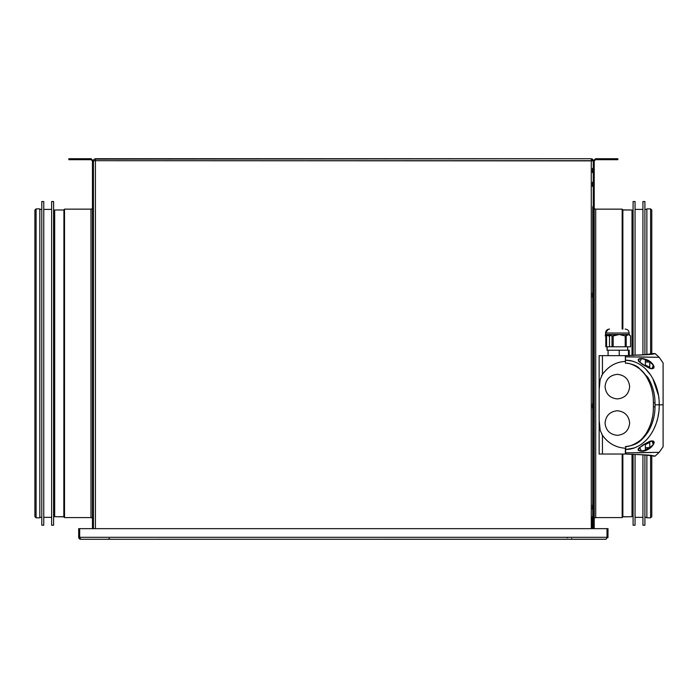 <?xml version="1.0" encoding="UTF-8"?>
<svg xmlns="http://www.w3.org/2000/svg" width="698" height="698" viewBox="0 0 698 698"><rect width="100%" height="100%" fill="white"/><g stroke="black" fill="none" stroke-linecap="round" stroke-linejoin="round"><path stroke-width="1.05" d="M592.462 186.366L593.248 186.366L592.462 186.366L592.462 184.298L593.248 184.298L592.462 184.298L592.462 182.23L593.248 182.23M593.248 297.217L592.462 297.217L592.462 295.149L593.248 295.149L592.462 295.149L592.462 293.081L593.248 293.081M593.248 509.27L592.462 509.27L592.462 507.202L593.248 507.202L592.462 507.202L592.462 505.143L593.248 505.143M592.454 160.592L591.372 159.51L593.248 160.688M591.276 158.716L95.408 158.716L95.408 160.688L93.436 160.88L95.408 160.688L95.408 528.656L95.408 158.716L94.012 159.301L93.436 160.688L94.186 159.144L591.276 158.716L591.276 160.688L95.408 160.688L593.248 160.88L591.276 160.688L591.276 528.656M592.131 158.917L592.672 159.301L592.131 158.917M592.811 159.458L593.134 160.043L592.811 159.458M593.134 160.034L593.23 160.47L593.134 160.034M93.453 160.872L94.186 160.776M591.276 516.852L592.262 516.852L591.276 516.852M592.262 516.852L592.262 528.656M592.462 527.767L593.248 527.767L592.462 527.767L592.462 525.699L593.248 525.699L592.462 525.699L592.462 523.64L593.248 523.64M592.462 172.589L593.248 172.589L592.462 172.589L592.462 170.53L593.248 170.53L592.462 170.53L592.462 168.462L593.248 168.462M593.248 408.068L592.462 408.068L592.462 406L593.248 406L592.462 406L592.462 403.933L593.248 403.933M571.697 538.559L571.697 539.284M80.314 539.249L78.691 537.486L78.682 528.656L79.467 528.656L79.467 537.312M78.682 537.373L79.014 538.411M79.04 538.437L79.555 538.952M79.589 538.969L80.27 539.24M79.668 528.656L607.016 528.656L607.016 537.312L607.016 528.656L79.668 528.656L79.668 537.312L607.016 537.312L79.668 537.312L80.654 539.284L606.056 539.284L606.928 537.608M606.614 538.341L607.129 537.765M607.216 537.312L607.216 528.656L608.002 528.656L607.967 537.696M606.161 539.24L80.654 539.284M80.034 538.402L79.773 537.652M93.436 170.53L92.459 170.53L93.436 170.53M93.436 406L92.459 406L93.436 406M93.436 363.361L92.459 363.361L93.436 363.361M93.436 229.755L92.459 229.755L93.436 229.755M93.436 356.425L92.459 356.425L93.436 356.425M93.436 525.699L92.459 525.699L93.436 525.699M93.436 184.298L92.459 184.298L93.436 184.298M93.436 295.149L92.459 295.149L93.436 295.149M93.436 483.103L92.459 483.103L93.436 483.103M71.798 158.716L68.84 158.716L68.84 159.702L71.798 159.702L71.798 158.716L91.176 158.716L71.798 158.716L71.798 159.702L68.84 159.702L68.84 158.716L71.798 158.716M92.459 528.656L92.459 160.985L91.176 159.702L71.798 159.702L91.176 159.702L91.176 158.716L91.176 159.702L92.459 160.985L93.436 160.985L91.176 158.716L93.436 160.985L93.436 528.656M92.459 505.143L92.459 509.27M51.626 201.521L53.598 201.521L51.626 201.521L51.626 363.361L51.626 201.521M53.598 525.21L51.626 525.21L51.626 363.361L51.626 525.21L53.598 525.21L53.598 201.521L53.598 525.21M43.756 209.391L51.626 209.391L43.756 209.391M51.626 517.34L43.756 517.34L51.626 517.34M41.784 201.521L43.756 201.521L41.784 201.521L41.784 363.361L41.784 201.521M43.756 525.21L41.784 525.21L41.784 363.361L41.784 525.21L43.756 525.21L43.756 201.521L43.756 525.21M39.821 209.391L41.784 209.391L39.821 209.391M41.784 517.34L39.821 517.34L41.784 517.34M36.078 208.894L39.821 208.894L36.078 208.894L34.9 210.081L36.078 208.894L36.078 363.361L36.078 208.894M39.821 517.829L36.078 517.829L34.9 516.651L34.9 210.081L34.9 516.651L36.078 517.829L36.078 363.361L36.078 517.829L39.821 517.829L39.821 208.894M54.575 210.77L53.99 211.354L54.575 210.77M53.99 515.368L54.575 515.962L53.99 515.368M92.459 208.65L90.984 209.147L90.984 517.584L92.459 518.082L90.984 517.584L64.513 517.584L63.928 517L63.928 209.732L64.513 209.147L90.984 209.147L64.513 209.147L63.928 209.732L63.928 517L64.513 517.584L64.513 209.147L64.513 517.584L90.984 517.584L90.984 209.147L92.459 208.65M93.323 519.303L93.436 520.045L93.323 519.303M63.928 209.906L63.928 516.825L54.68 516.721L54.086 516.136L54.68 516.721L54.68 210.002L63.823 210.002L54.68 210.002L54.086 210.595L54.68 210.002L54.68 516.721L63.823 516.721L63.928 209.906M54.086 210.595L54.086 516.136M53.99 515.866L53.99 210.866M593.248 160.985L595.507 158.716L595.507 159.702L614.894 159.702L614.894 158.716L595.507 158.716L614.894 158.716L614.894 159.702L617.843 159.702L617.843 158.716L614.894 158.716L617.843 158.716L617.843 159.702L595.507 159.702L594.225 160.985L595.507 159.702L595.507 158.716L593.248 160.985L594.225 160.985L593.248 160.985L593.248 528.656L593.248 160.985M594.225 528.656L594.225 160.985L594.225 528.656M635.058 525.21L635.058 454.424L635.058 525.21L633.095 525.21L635.058 525.21M635.058 355.247L635.058 201.521L633.095 201.521L633.095 355.326L633.095 201.521L635.058 201.521L635.058 355.247L636.698 355.177M633.095 454.337L633.095 525.21L633.095 454.337M642.928 209.391L635.058 209.391L642.928 209.391M635.058 517.34L642.928 517.34L635.058 517.34M644.9 525.21L644.9 454.93L644.9 525.21L642.928 525.21L644.9 525.21M644.9 354.741L644.9 201.521L642.928 201.521L642.928 354.863L642.928 201.521L644.9 201.521L644.9 354.741M642.928 454.808L642.928 525.21L642.928 454.808M646.863 209.391L644.9 209.391L646.863 209.391M644.9 517.34L646.863 517.34L644.9 517.34M650.606 517.829L650.606 455.419L650.606 517.829L651.784 516.651L651.784 455.576L651.784 516.651L650.606 517.829L646.863 517.829L650.606 517.829M646.863 208.894L650.606 208.894L651.784 210.081L651.784 354.095L651.784 210.081L650.606 208.894L650.606 354.252L650.606 208.894L646.863 208.894L646.863 354.601M646.863 455.07L646.863 517.829M633.095 211.354L632.702 355.343L632.702 211.354L632.109 210.77L633.095 211.354M632.702 515.368L632.109 515.962L632.109 454.302L632.109 515.962L632.702 515.368L632.702 454.328L632.702 515.368M632.109 355.369L632.109 210.77L632.109 355.369M592.75 520.045L592.75 509.27L592.75 520.045L593.248 518.413L592.75 520.045M592.75 505.143L592.75 297.217L592.75 505.143M592.75 293.081L592.75 206.687L593.248 208.318L592.75 206.687L592.75 293.081M594.225 208.65L595.708 209.147L595.708 517.584L594.225 518.082L595.708 517.584L622.171 517.584L622.171 454.032L622.171 517.584L622.764 517L622.764 454.032L622.764 517L622.171 517.584L595.708 517.584L595.708 209.147L622.171 209.147L595.708 209.147L594.225 208.65M622.171 329.081L622.171 209.147L622.171 329.081M622.764 329.081L622.764 209.732L622.171 209.147L622.764 209.732L622.764 329.081M622.764 209.906L622.86 329.081L622.86 210.002L632.013 210.002L622.764 209.906M632.013 516.721L622.86 516.721L622.86 454.032L622.764 516.825L632.013 516.721L632.013 454.293M632.013 355.369L632.013 210.002M617.346 410.738C609.93 411.523 605.838 415.624 605.053 423.04C605.838 430.457 609.93 434.557 617.346 435.334C624.771 434.557 628.863 430.457 629.648 423.04C628.863 415.624 624.771 411.523 617.346 410.738C624.771 411.523 628.863 415.624 629.648 423.04C628.863 430.457 624.771 434.557 617.346 435.334C609.93 434.557 605.838 430.457 605.053 423.04C605.838 415.624 609.93 411.523 617.346 410.738M617.346 374.337C609.93 375.114 605.838 379.215 605.053 386.631C605.838 394.047 609.93 398.148 617.346 398.933C624.771 398.148 628.863 394.047 629.648 386.631C628.863 379.215 624.771 375.114 617.346 374.337C624.771 375.114 628.863 379.215 629.648 386.631C628.863 394.047 624.771 398.148 617.346 398.933C609.93 398.148 605.838 394.047 605.053 386.631C605.838 379.215 609.93 375.114 617.346 374.337M599.146 355.64L599.146 389.754L600.149 379.599L602.435 374.39L602.435 355.64L599.338 355.64M602.505 355.64L606.798 355.64L602.435 355.64L602.435 374.39L601.501 375.917L602.435 374.39C608.499 366.145 616.142 361.826 625.356 361.451L625.382 355.64L602.435 355.64L625.356 355.64L625.356 361.451C616.142 361.826 608.499 366.145 602.435 374.39L600.149 379.599L599.146 389.624L599.146 454.032L602.435 454.032L602.435 435.273L600.21 430.317L599.146 420.397L599.146 389.754M599.154 388.865L599.146 389.702L599.154 388.865M599.25 355.64L599.87 355.64M600.603 355.64L625.844 355.64M601.693 434.121L602.435 435.273L602.435 454.032L625.356 454.032L625.356 448.221C615.749 447.593 608.106 443.274 602.435 435.273L601.693 434.121M599.146 420.423L600.21 430.317L602.435 435.273C608.106 443.274 615.749 447.593 625.356 448.221L625.356 454.032L625.487 449.599M625.844 454.032L599.146 454.032M625.434 449.599L625.399 452.548M612.809 355.64L616.858 355.64L612.809 355.64M625.958 363.161L625.382 363.161M625.382 446.511L625.87 446.511L625.478 452.845L659.209 452.33L625.478 452.845L625.478 453.979L626.062 454.058L647.788 455.052L654.942 456.108L650.632 455.27L637.667 454.529M657.83 452.365L658.502 452.348M654.026 452.452L652.691 452.479L654.026 452.452M650.894 452.522L644.673 452.644M643.617 452.662L642.736 452.679M642.256 452.688L641.715 452.697M637.754 452.758L637.318 452.766M636.96 452.766L636.288 452.775M633.932 452.801L632.275 452.819M628.008 449.407L628.645 449.338M629.657 449.189L633.156 448.369M633.941 448.107L634.534 447.898M656.766 421.583L657.42 419.245M658.101 416.226L658.633 413.094L658.101 416.226M659.043 409.272L659.121 408.077M626.062 446.493C638.085 445.184 642.483 439.496 647.788 432.402C652.499 424.62 654.907 416.13 655.012 406.943L655.056 404.831L663.1 404.831L663.1 362.925L663.1 446.746L663.1 404.831L659.209 404.831C659.697 424.593 647.596 448.893 625.478 449.529C647.596 448.893 659.697 424.593 659.209 404.831L655.056 404.831L655.012 406.943C654.907 416.13 652.499 424.62 647.788 432.402C642.483 439.496 638.085 445.184 626.062 446.493L625.87 446.511M652.272 440.935C658.188 441.066 648.712 452.252 641.226 451.187L638.295 450.385L638.094 449.163L639.159 447.802L647.055 442.672L652.272 440.935L647.055 442.672L639.159 447.802L638.094 449.163L638.295 450.385L641.226 451.187C648.712 452.252 658.188 441.066 652.272 440.935M652.272 368.736L647.884 367.401L641.924 363.99L638.557 361.232L638.164 359.435L639.543 358.685L642.867 358.571L649.236 360.91L652.307 363.545L653.808 365.909L653.895 368.055L652.272 368.736M651.295 368.623L647.151 367.043L639.682 362.105L641.471 358.624L647.378 359.976L653.267 365.037L652.159 368.588M641.82 358.484L639.621 358.659L641.471 358.624M626.106 446.476L626.062 446.476C629.753 447.121 642.413 441.267 646.078 433.51C651.086 425.37 653.52 416.505 653.389 406.908L653.293 410.476M652.551 416.732L651.347 421.854M649.602 426.827L646.967 432.079M645.161 434.845L643.495 436.974M643.12 437.419L642.003 438.632M628.366 446.197L627.17 446.371M626.062 446.476L626.062 446.476C629.753 447.121 642.413 441.267 646.078 433.51C651.086 425.37 653.52 416.505 653.389 406.908L653.389 402.763C653.52 393.166 651.086 384.301 646.078 376.161C642.335 368.623 630.669 362.751 626.062 363.187L626.062 363.187C630.669 362.751 642.335 368.623 646.078 376.161C651.086 384.301 653.52 393.166 653.389 402.763L653.293 399.186M655.012 406.943L653.782 406.847L655.012 406.943M655.056 404.831L655.012 402.729L653.782 402.825L655.012 402.729C654.907 393.532 652.499 385.052 647.788 377.269L638.356 367.392C635.407 364.906 628.523 363.143 626.062 363.178C628.523 363.143 635.407 364.906 638.356 367.392L647.788 377.269C652.499 385.052 654.907 393.532 655.012 402.729L655.056 404.831M627.188 363.292L628.375 363.475M641.122 370.167L643.12 372.252M643.495 372.688L645.406 375.166M646.941 377.539L649.646 382.958M651.374 387.896L652.333 391.796M626.062 355.614L650.632 354.392L655.056 353.52L659.209 357.341L625.478 356.826L659.209 357.341L655.012 353.563C654.087 354.366 647.543 354.793 626.062 355.614L625.478 355.692L625.478 360.142C647.613 360.753 659.715 385.183 659.209 404.831C659.715 385.183 647.613 360.753 625.478 360.142L625.478 363.03L626.062 363.187M643.556 354.863L653.389 353.52L648.904 354.436L637.326 355.151M640.284 355.012L642.579 354.881M642.841 354.872L643.984 354.802M645.126 354.724L647.849 354.523M649.384 354.383L651.199 354.174M654.166 353.563L654.794 353.563M641.296 354.977L639.848 355.046M639.743 355.046L638.365 355.108M636.323 355.195L630.739 355.422M629.526 355.474L630.303 355.439M641.357 354.977L641.994 354.942M643.355 354.881L648.791 354.549M659.209 357.341L663.1 362.925M651.993 357.175L656.111 357.263M652.7 357.193L637.955 356.914M633.897 356.87L632.118 356.853M630.233 356.844L627.624 356.835M637.78 454.538L640.284 454.66M639.638 454.616L640.485 454.651M642.143 454.73L655.056 456.152L659.209 452.33L655.056 456.152L653.389 456.117L655.012 456.099M652.525 455.715L653.031 455.846M651.888 455.593L643.984 454.869L652.377 455.681M643.076 454.817L643.984 454.869M637.326 454.511L638.112 454.555M640.773 454.686L642.841 454.799M637.204 454.511L626.019 454.049M638.26 452.749L644.411 452.653M646.889 452.601L651.993 452.496M648.791 455.122L641.296 454.695M640.668 454.66L638.016 454.546M637.431 454.52L636.524 454.485M625.478 356.826L626.621 356.826M627.197 356.826L630.346 356.844M638.67 356.922L640.528 356.948M644.045 357.01L644.839 357.027M659.191 403.453L659.182 402.912M658.868 398.479L658.685 396.944M657.411 390.409L658.45 395.356L652.822 378.613M650.789 375.236L645.284 368.614M632.58 361.136L625.487 360.142M654.061 366.782L653.956 366.31M652.988 364.426L652.665 363.99M651.077 362.306L650.484 361.808M644.35 358.842L641.933 358.493M629.579 360.465L631.69 360.901M633.278 361.346L634.098 361.616M648.826 372.523L649.986 374.076M656.129 386.142L656.373 386.858M657.246 419.891L656.722 421.732M655.85 424.34L653.921 428.912M653.476 429.811L651.574 433.214M650.859 434.331L649.428 436.363M634.412 447.942L625.513 449.529M649.751 367.235L649.751 362.061L645.519 361.957L649.751 362.061L645.362 360.002L645.362 365.071L649.751 367.235L645.362 365.071L645.362 360.002L649.751 362.061L649.751 367.235M647.378 359.976C642.893 358.1 639.892 358.144 638.373 360.107C639.9 362.69 642.902 365.002 647.378 367.043C655.684 372.4 655.675 363.536 647.378 359.976M647.151 442.628L652.159 441.084L653.267 444.635L647.378 449.687L641.471 451.048L639.665 447.575L647.151 442.628M649.751 442.436L645.362 444.6L649.751 442.436L649.751 447.601L649.751 442.436M645.519 447.706L649.751 447.601L645.519 447.706M645.362 449.66L649.751 447.601L645.362 449.66L645.362 444.6M647.378 442.619C642.893 444.67 639.892 446.99 638.373 449.582C639.9 451.527 642.902 451.562 647.378 449.687C655.684 446.135 655.675 437.271 647.378 442.619M599.687 355.64L600.638 355.64M607.958 335.328L606.571 335.965L606.571 346.784L607.016 346.784L607.016 350.23L607.016 346.784M606.571 346.784L605.812 346.784L605.812 335.965L607.705 335.092L605.245 335.965L605.541 334.499M623.846 350.23L629.264 350.23L629.264 355.64L629.264 350.23L628.488 350.23L628.488 355.64L628.488 350.23L608.08 350.23L608.08 355.64M609.494 346.784L609.494 335.965L611.029 335.328L608.508 335.965L607.26 334.77L605.69 334.49L605.69 333.016C605.934 330.643 607.234 329.325 609.572 329.081L609.476 329.081C607.086 329.308 605.777 330.625 605.541 333.016L608.22 329.281M629.011 334.49L628.375 334.49L630.556 335.965L630.556 346.784L630.556 335.965L628.375 334.49L629.011 334.49M625.129 329.081L625.225 329.081C627.615 329.308 628.924 330.625 629.16 333.016L629.16 334.49L630.556 335.965M613.184 346.784L625.207 346.784L625.207 335.965L619.196 334.49L613.184 335.965L613.184 346.784L613.184 335.965L611.998 335.965L611.998 346.784L613.184 346.784M611.998 335.965L619.196 334.49L608.176 334.49L611.998 335.965M609.572 329.081C607.234 329.325 605.934 330.643 605.69 333.016L629.011 333.016L605.69 333.016L605.69 334.49L628.375 334.49L626.193 335.965L626.193 346.784L630.556 346.784M625.207 346.784L626.193 346.784L626.193 335.965L625.207 335.965L625.207 346.784M625.207 335.965L628.375 334.49L619.196 334.49L625.207 335.965M618.594 355.64L619.213 355.64L619.213 350.23L619.213 355.64L621.944 355.64M611.998 346.784L607.147 346.784L607.147 350.23L608.08 350.23M567.081 537.748L568.128 537.312M109.56 538.559L107.815 539.284M93.436 168.462L92.459 168.462M93.436 403.933L92.459 403.933M92.459 207.419L93.436 207.419M93.436 227.688L92.459 227.688M93.436 180.957L92.459 180.957M93.436 354.366L92.459 354.366M93.436 523.64L92.459 523.64M93.436 182.23L92.459 182.23M93.436 293.081L92.459 293.081M93.436 481.035L92.459 481.035M93.436 527.767L92.459 527.767L93.436 527.767M93.436 485.171L92.459 485.171M93.436 297.217L92.459 297.217M93.436 186.366L92.459 186.366M93.436 358.493L92.459 358.493M93.436 231.823L92.459 231.823M92.459 519.303L93.436 519.303M93.436 408.068L92.459 408.068M93.436 172.589L92.459 172.589M659.209 452.33L663.1 446.746M653.389 456.152L655.056 456.152M651.051 441.101L652.15 441.084M639.647 451.013L641.471 451.048M605.541 333.016L605.541 334.49M629.16 333.016C628.924 330.625 627.615 329.308 625.225 329.081M627.677 346.784L627.677 350.23"/></g></svg>
